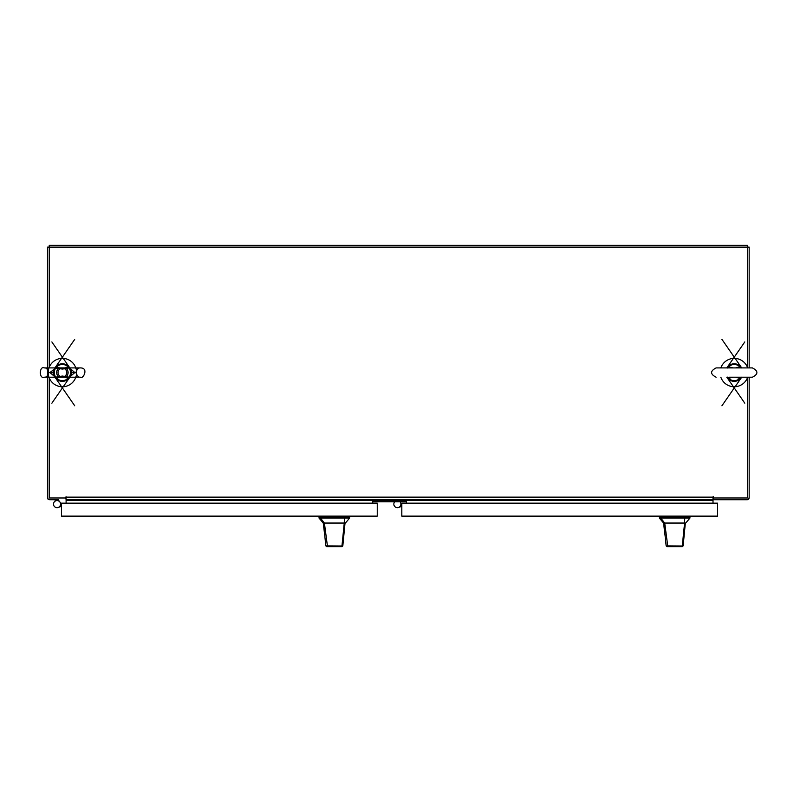 <?xml version="1.0" encoding="UTF-8"?>
<svg xmlns="http://www.w3.org/2000/svg" width="792" height="792" viewBox="0 0 792 792"><rect width="100%" height="100%" fill="white"/><g stroke="black" fill="none" stroke-linecap="round" stroke-linejoin="round"><path stroke-width="1.19" d="M742.599 499.742L747.42 499.603M55.47 499.742L49.233 499.603M65.677 497.99L66.102 496.723L66.102 499.742L65.677 497.99L49.233 497.99L49.233 377.893M713.008 497.99L747.42 497.99L747.42 377.893M718.918 499.742L713.424 499.742L713.216 496.515L713.008 497.148L65.677 497.148M58.628 499.742L50.074 499.742A2.594 2.594 0 0 1 47.471 497.148L47.471 249.133M47.619 497.99L47.471 247.134L49.233 247.134L49.233 367.231M749.034 497.99L749.173 497.148A2.594 2.594 0 0 1 746.579 499.742L713.008 499.742L713.008 497.148M749.173 249.133L749.173 367.914L749.173 247.134L49.233 247.134L49.233 245.381L747.42 245.381L747.42 367.231M749.173 377.21L749.173 497.148L749.173 377.21M713.008 503.158L713.008 499.742L66.102 499.742L66.102 503.158M406.425 503.158L406.425 501.029L372.685 501.029L372.685 503.158M394.713 501.772L394.743 501.752A3.554 3.554 0 0 0 398.792 507.385M400.435 502.326A3.554 3.554 0 0 0 400.01 501.752L400.039 501.772M373.339 501.752A0.842 0.842 0 0 0 372.685 502.069A0.842 0.842 0 0 1 373.339 501.752A0.842 0.842 0 0 0 372.685 502.069A0.842 0.842 0 0 1 373.339 501.752A0.842 0.842 0 0 0 372.685 502.069A0.842 0.842 0 0 1 373.339 501.752L405.761 501.752A0.842 0.842 0 0 1 406.425 502.069A0.842 0.842 0 0 0 405.761 501.752A0.842 0.842 0 0 1 406.425 502.069A0.842 0.842 0 0 0 405.761 501.752A0.842 0.842 0 0 1 406.425 502.069A0.842 0.842 0 0 0 405.761 501.752M58.133 499.742L59.717 501.772A3.554 3.554 0 0 1 60.123 502.326A3.554 3.554 0 0 0 53.509 504.128A3.554 3.554 0 0 0 58.479 507.385A3.554 3.554 0 0 1 54.401 501.772L55.984 499.742M683.942 537.55L685.347 523.047L683.14 545.866L682.298 546.619L668.389 546.619L667.745 546.034L664.716 523.047L660.736 518.067L659.35 518.067L663.557 523.047L684.575 523.047L682.268 545.995L683.14 545.866M679.556 546.619L666.983 546.619L666.151 545.866L663.765 523.047M678.764 523.047L680.16 523.047M681.981 546.619L681.298 546.619M673.032 546.619L672.477 546.619M685.347 523.047L684.575 523.047L684.733 518.067L660.736 518.067M685.733 523.047L689.941 518.067L684.733 518.067M666.151 545.866L682.268 545.995L681.536 546.619M666.983 546.619L668.389 546.619M689.941 518.067L689.941 516.938L659.35 516.938L659.35 518.067M669.091 516.127L669.091 516.938M680.199 516.938L680.199 516.127M677.447 516.127L677.447 516.938M671.844 516.938L671.844 516.127M398.584 507.464L401.821 506.286M401.821 504.375L400.307 502.138M400.742 505.227A3.544 3.544 0 0 1 396.277 507.494A3.544 3.544 0 0 1 394.753 501.752A3.544 3.544 0 0 0 396.277 507.494A3.544 3.544 0 0 0 400 501.752A3.544 3.544 0 0 1 400.742 505.227M58.261 507.464L61.469 506.296M61.469 504.326L59.994 502.138M60.43 505.227A3.544 3.544 0 0 1 55.965 507.494A3.544 3.544 0 0 1 53.688 503.029A3.544 3.544 0 0 1 58.153 500.762A3.544 3.544 0 0 1 60.43 505.227A3.544 3.544 0 0 1 55.965 507.494A3.544 3.544 0 0 1 53.688 503.029A3.544 3.544 0 0 1 58.153 500.762A3.544 3.544 0 0 1 60.43 505.227M62.39 358.36A14.207 14.207 0 0 0 50.094 379.665A14.207 14.207 0 0 0 74.695 379.665A14.207 14.207 0 0 0 62.39 358.36M65.904 368.062A5.702 5.702 0 0 1 65.904 377.051M58.885 377.051A5.702 5.702 0 0 1 58.885 368.062M64.033 368.488A4.386 4.386 0 0 1 64.033 376.626M60.756 376.626A4.386 4.386 0 0 1 60.756 368.488M747.678 367.914A14.207 14.207 0 0 0 720.839 367.914M720.839 377.21A14.207 14.207 0 0 0 747.678 377.21M749.153 497.99A2.01 2.01 0 0 1 747.42 499.722M343.629 537.55L345.025 523.047L342.827 545.866L341.986 546.619L328.066 546.619L327.423 546.034L324.403 523.047L320.423 518.067L319.037 518.067L323.245 523.047L344.253 523.047L341.956 545.995L342.827 545.866M339.243 546.619L326.67 546.619L325.829 545.866L323.453 523.047M338.451 523.047L339.847 523.047M341.669 546.619L340.976 546.619M345.025 523.047L344.253 523.047L344.411 518.067L320.423 518.067M345.411 523.047L349.618 518.067L344.411 518.067M325.829 545.866L341.956 545.995L341.213 546.619M326.67 546.619L328.066 546.619M349.628 518.067L349.628 516.938L319.037 516.938L319.037 518.067M328.779 516.127L328.779 516.938M339.877 516.938L339.877 516.127M337.125 516.127L337.125 516.938M331.531 516.938L331.531 516.127M49.233 499.722A2.01 2.01 0 0 1 47.49 497.99M55.747 377.14L62.39 376.042L56.776 378.348L49.926 372.557L55.747 367.983M69.043 367.983L62.39 369.082L68.013 366.775L74.864 372.557L68.013 378.348L62.39 376.042L69.043 377.14M62.39 369.082L55.519 368.013L56.776 366.775L62.39 369.082M74.725 405.791L54.806 376.972A8.771 8.771 0 0 0 69.973 376.972A8.771 8.771 0 0 1 54.816 376.972L56.282 378.853L56.776 378.348A8.069 8.069 0 0 0 68.013 378.348L68.508 378.853L69.696 377.428L51.856 403.197M70.359 376.24A8.771 8.771 0 0 0 71.161 372.557A8.771 8.771 0 0 1 70.359 376.24L71.161 372.557L70.359 368.884A8.771 8.771 0 0 1 71.161 372.557L71.983 372.557L69.478 368.201L67.825 367.914L80.536 367.914C78.487 367.656 76.943 369.201 75.893 372.557C77.22 376.071 78.774 377.626 80.536 377.21L80.536 377.21C82.893 379.576 89.06 367.993 80.536 367.914L44.243 367.914C39.244 365.637 38.947 379.388 44.243 377.21L56.965 377.21L55.311 376.913L52.807 372.557L53.618 372.557L54.43 376.24A8.771 8.771 0 0 1 54.43 368.884L53.618 372.557M51.856 341.926L69.973 368.141A8.771 8.771 0 0 0 54.816 368.141A8.771 8.771 0 0 1 69.973 368.141L68.508 366.27L68.013 366.775A8.069 8.069 0 0 0 56.776 366.775L56.282 366.27L55.093 367.696L74.725 339.332M56.321 378.635L54.985 377.012M54.539 376.408L52.807 372.557L49.926 372.557M55.638 377.081L54.183 375.913M56.163 377.319L55.519 377.111M55.519 368.013L56.163 367.805M55.638 368.032L52.807 372.557L54.183 369.112L56.965 367.914L44.243 367.914C46.124 367.557 47.678 369.102 48.896 372.557C47.847 375.913 46.292 377.467 44.243 377.21L80.536 377.21L67.825 377.21L69.478 376.913L71.983 372.557L74.864 372.557M56.321 366.488L54.985 368.102M54.529 368.716L54.183 369.211M69.142 368.032L70.607 369.112L71.983 372.557L70.607 376.002L69.142 377.081M68.617 367.805L69.27 368.013M69.27 377.111L68.617 377.319M68.468 378.635L69.805 377.012M70.25 376.408L70.607 375.913M68.468 366.488L69.805 368.102M70.25 368.716L70.607 369.211M741.134 377.111L739.876 378.348L740.371 378.853L741.53 377.467L721.918 405.791M744.797 403.197L726.818 377.21A8.771 8.771 0 0 0 741.688 377.21A8.771 8.771 0 0 1 726.818 377.21L728.145 378.853L726.997 377.21M727.383 368.013L728.63 366.775L728.145 366.27L727.036 367.567L744.797 341.926M721.918 339.332L741.698 367.914A8.771 8.771 0 0 0 727.086 367.508A8.771 8.771 0 0 1 741.688 367.914L740.371 366.27L741.51 367.914M732.986 377.21L728.63 378.348L727.769 377.21M728.185 378.635L728.63 378.348A8.069 8.069 0 0 0 739.876 378.348L735.521 377.21M735.521 367.914L739.876 366.775L740.738 367.914M740.322 366.488L739.876 366.775A8.069 8.069 0 0 0 728.63 366.775L732.986 367.914M728.026 377.319L727.383 377.111M728.185 366.488L726.997 367.914M740.48 367.805L741.134 368.013M740.322 378.635L741.51 377.21M740.371 378.853A8.771 8.771 0 0 1 728.145 378.853A8.771 8.771 0 0 0 740.371 378.853M728.145 366.27A8.771 8.771 0 0 1 740.371 366.27A8.771 8.771 0 0 0 728.145 366.27M61.469 516.127L61.469 503.158L377.24 503.158L377.24 516.127L61.469 516.127M401.821 516.127L401.821 503.158L717.592 503.158L717.592 516.127L401.821 516.127M66.102 500.584L713.008 500.584M687.258 518.067L687.258 516.938M662.033 516.938L662.033 518.067M688.347 518.067L688.347 516.938M660.944 518.067L660.944 516.938M346.945 518.067L346.945 516.938M321.72 516.938L321.72 518.067M348.034 518.067L348.034 516.938M320.621 518.067L320.621 516.938M71.161 372.557A8.771 8.771 0 0 0 70.359 368.884M54.43 368.884A8.771 8.771 0 0 0 54.43 376.24M69.092 368.052A8.069 8.069 0 0 1 69.092 377.061M55.697 377.061A8.069 8.069 0 0 1 55.697 368.052M665.092 535.738L663.557 523.047M324.769 535.738L323.245 523.047M728.828 377.21L752.4 377.21C758.399 374.111 758.399 371.012 752.4 367.914L716.107 367.914C710.107 371.012 710.107 374.111 716.107 377.21M739.678 377.21L752.4 377.21"/></g></svg>
